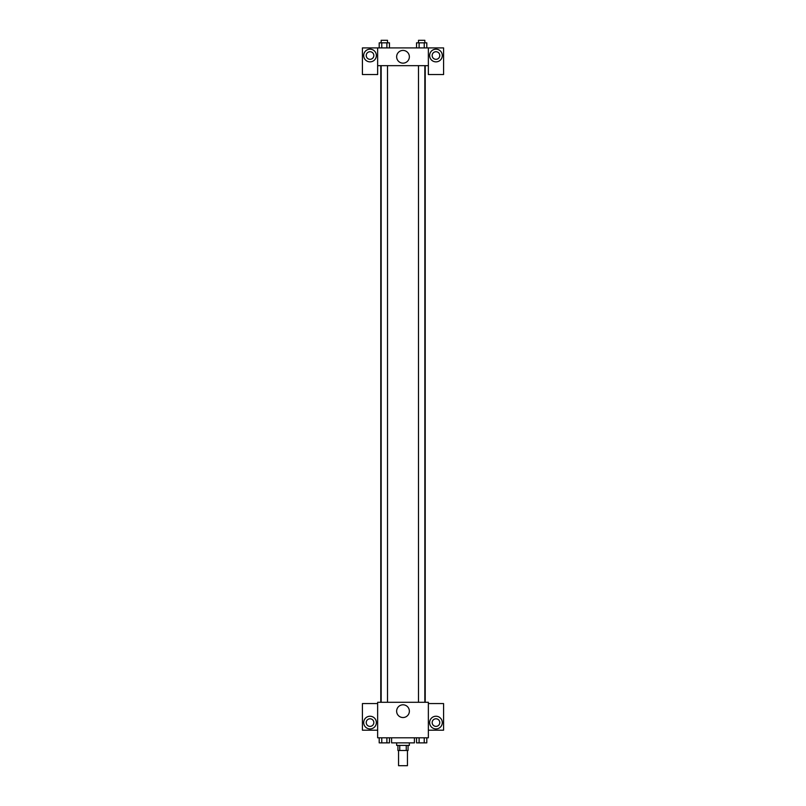 <?xml version="1.0" encoding="UTF-8"?>
<svg xmlns="http://www.w3.org/2000/svg" width="806" height="806" viewBox="0 0 806 806"><rect width="100%" height="100%" fill="white"/><g stroke="black" fill="none" stroke-linecap="round" stroke-linejoin="round"><path stroke-width="1.21" d="M398.557 750.487L398.557 765.7L407.443 765.7L407.443 750.487M406.254 745.409L406.254 750.487L397.932 750.487L397.932 745.409M406.254 750.487L408.068 750.487L408.068 745.409M409.337 742.87L409.337 745.409L396.663 745.409L396.663 742.87M399.746 745.409L399.746 750.487M391.585 737.802L391.585 742.87L414.415 742.87L414.415 737.802M428.359 737.802L377.641 737.802L377.641 702.288L428.359 702.288L428.359 737.802M370.025 728.926A6.337 6.337 0 0 1 364.534 719.415A6.337 6.337 0 0 1 375.515 719.415A6.337 6.337 0 0 1 370.025 728.926M377.641 730.196L362.418 730.196L362.418 703.557L377.641 703.557M366.226 722.579A3.808 3.808 0 0 1 370.025 718.781A3.808 3.808 0 0 1 373.833 722.579A3.808 3.808 0 0 1 370.025 726.387A3.808 3.808 0 0 1 366.226 722.579M403 717.531A6.357 6.357 0 0 1 397.489 707.99A6.357 6.357 0 0 1 408.511 707.99A6.357 6.357 0 0 1 403 717.531M435.975 728.926A6.337 6.337 0 0 1 430.485 719.415A6.337 6.337 0 0 1 441.466 719.415A6.337 6.337 0 0 1 435.975 728.926M428.359 730.196L443.582 730.196L443.582 703.557L428.359 703.557M432.167 722.579A3.808 3.808 0 0 1 435.975 718.781A3.808 3.808 0 0 1 439.774 722.579A3.808 3.808 0 0 1 435.975 726.387A3.808 3.808 0 0 1 432.167 722.579M425.215 65.659L425.215 702.288M418.495 702.288L418.495 65.659M387.505 65.659L387.505 702.288M428.359 65.659L428.359 74.545L443.582 74.545L443.582 47.907L428.359 47.907L428.359 65.659L377.641 65.659L377.641 74.545L362.418 74.545L362.418 47.907L377.641 47.907L377.641 65.659M373.833 55.513A3.808 3.808 0 0 1 370.025 59.322A3.808 3.808 0 0 1 366.226 55.513A3.808 3.808 0 0 1 370.025 51.715A3.808 3.808 0 0 1 373.833 55.513M370.025 61.861A6.337 6.337 0 0 1 364.534 52.35A6.337 6.337 0 0 1 375.515 52.35A6.337 6.337 0 0 1 370.025 61.861M439.774 55.513A3.808 3.808 0 0 1 434.071 58.818A3.808 3.808 0 0 1 434.071 52.219A3.808 3.808 0 0 1 439.774 55.513M435.975 61.861A6.337 6.337 0 0 1 430.485 52.35A6.337 6.337 0 0 1 441.466 52.35A6.337 6.337 0 0 1 435.975 61.861M428.359 47.907L377.641 47.907M396.643 56.783A6.357 6.357 0 0 1 406.184 51.282A6.357 6.357 0 0 1 406.184 62.294A6.357 6.357 0 0 1 396.643 56.783M426.797 47.907L426.797 42.839L416.541 42.839L416.541 47.907M424.228 42.839L424.228 47.907M419.11 42.839L419.11 47.907M418.495 42.839L418.495 40.3L424.843 40.3L424.843 42.839M389.459 47.907L389.459 42.839L379.203 42.839L379.203 47.907M386.89 42.839L386.89 47.907M381.772 42.839L381.772 47.907M381.157 42.839L381.157 40.3L387.505 40.3L387.505 42.839M426.797 737.802L426.797 742.87L416.541 742.87L416.541 737.802M424.228 737.802L424.228 742.87M419.11 737.802L419.11 742.87M424.843 742.87L418.495 742.89M389.459 737.802L389.459 742.87L379.203 742.87L379.203 737.802M386.89 737.802L386.89 742.87M381.772 737.802L381.772 742.87M387.505 742.87L381.157 742.89M380.785 65.659L380.785 702.288M424.843 702.288L424.843 65.659M381.157 65.659L381.157 702.288"/></g></svg>
